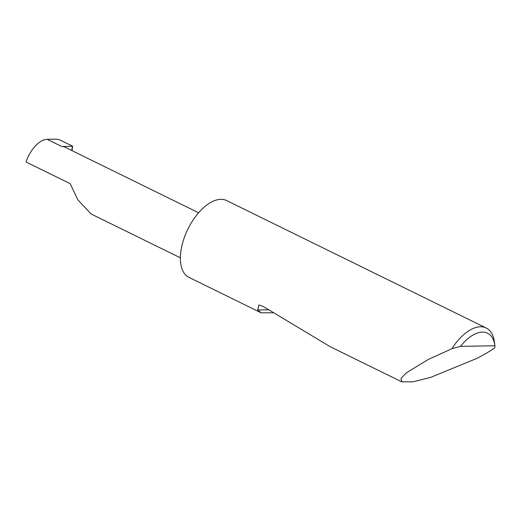 <?xml version="1.0" encoding="UTF-8"?>
<svg xmlns="http://www.w3.org/2000/svg" width="521" height="521" viewBox="0 0 521 521"><rect width="100%" height="100%" fill="white"/><g stroke="black" fill="none" stroke-linecap="round" stroke-linejoin="round"><path stroke-width="0.78" d="M180.357 257.804L91.123 213.994L77.903 199.908L70.192 183.666L26.05 161.998A24.227 12.55 -63.9 0 1 47.105 139.315L56.17 139.153L59.85 139.908L72.582 146.16L72.054 150.654M460.492 346.38L494.95 345.755L494.729 347.937C489.896 351.271 483.794 354.827 476.428 358.598L430.6 377.399L413.264 381.782L401.776 381.847L400.981 378.415L406.517 372.691L428.295 359.47L451.889 348.712A42.774 22.156 -63.9 0 1 486.184 327.996A42.774 22.156 -63.9 0 1 494.383 341.75L494.937 345.664A38.665 20.032 116.1 0 0 460.492 346.38L451.889 348.712M272.978 312.782L261.158 312.815L188.908 277.348A42.774 22.156 -63.9 0 1 183.692 239.386A42.774 22.156 -63.9 0 1 226.609 200.559L486.184 327.996M261.158 312.815L257.7 309.982L258.917 304.941L263.242 306.485L330.327 346.778L401.776 381.847M198.618 212.789L65.021 147.202A24.227 12.55 116.1 0 0 61.765 146.512L72.497 146.316L71.664 150.465M268.328 309.787L257.7 309.982M61.765 146.512L47.105 139.315"/></g></svg>
